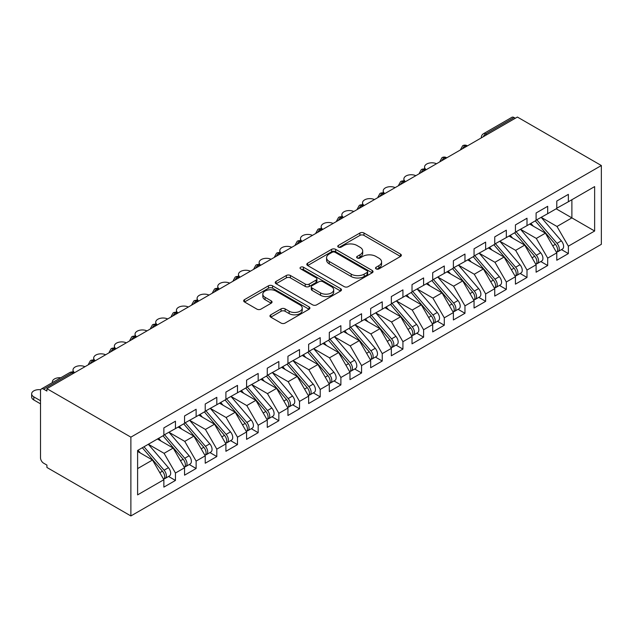 <?xml version="1.0" encoding="UTF-8"?>
<svg xmlns="http://www.w3.org/2000/svg" width="633" height="633" viewBox="0 0 633 633"><rect width="100%" height="100%" fill="white"/><g stroke="black" fill="none" stroke-linecap="round" stroke-linejoin="round"><path stroke-width="0.95" d="M376.105 268.898A2.01 1.163 0 0 0 378.945 268.898L400.507 256.444A2.872 1.654 0 0 0 401.354 255.273A2.872 1.654 0 0 0 400.507 254.102L363.975 233.007A2.872 1.654 0 0 0 359.916 233.007L338.346 245.454A2.01 1.163 0 0 0 337.761 246.277A2.01 1.163 0 0 0 338.346 247.099A2.01 1.163 0 0 0 341.187 247.099L343.98 245.485A9.186 5.301 0 0 1 356.972 245.485L360.011 247.242A9.186 5.301 0 0 1 362.701 250.992A9.186 5.301 0 0 1 360.011 254.743L357.226 256.357A2.01 1.163 0 0 0 356.632 257.18A2.01 1.163 0 0 0 357.226 257.995A2.01 1.163 0 0 0 360.066 257.995L362.859 256.389A9.186 5.301 0 0 1 375.844 256.389L378.89 258.145A9.186 5.301 0 0 1 381.58 261.896A9.186 5.301 0 0 1 378.89 265.646L376.105 267.253A2.01 1.163 0 0 0 375.511 268.076A2.01 1.163 0 0 0 376.105 268.898L376.105 267.253M270.805 314.807A2.872 1.654 0 0 0 269.959 315.978A2.872 1.654 0 0 0 270.805 317.149L281.052 323.067A2.872 1.654 0 0 0 285.111 323.067L309.062 309.236A2.872 1.654 0 0 0 309.909 308.065A2.872 1.654 0 0 0 309.062 306.894L272.53 285.799A2.872 1.654 0 0 0 268.471 285.799L244.512 299.631A2.872 1.654 0 0 0 243.673 300.802A2.872 1.654 0 0 0 244.512 301.973L256.895 309.126A2.872 1.654 0 0 0 260.954 309.126L271.209 303.207A2.872 1.654 0 0 0 272.048 302.036A2.872 1.654 0 0 0 271.209 300.857L265.069 297.312A7.675 4.431 0 0 1 262.822 294.179A7.675 4.431 0 0 1 267.561 290.088A7.675 4.431 0 0 1 275.925 291.045L299.979 304.932A7.675 4.431 0 0 1 302.234 308.065A7.675 4.431 0 0 1 297.486 312.164A7.675 4.431 0 0 1 289.123 311.207L285.111 308.888A2.872 1.654 0 0 0 281.052 308.888L270.805 314.807L270.805 317.149M517.39 117.05L601.35 165.529L130.881 437.15L46.921 388.67L517.39 117.05M344.178 286.622A2.872 1.654 0 0 0 348.245 286.622L372.196 272.791A2.872 1.654 0 0 0 373.035 271.62A2.872 1.654 0 0 0 372.196 270.449L335.656 249.355A2.872 1.654 0 0 0 331.597 249.355L307.646 263.186A2.872 1.654 0 0 0 306.799 264.357A2.872 1.654 0 0 0 307.646 265.528L344.178 286.622M301.443 269.334A2.01 1.163 0 0 1 303.484 269.611L303.484 267.229L340.633 288.672A2.872 1.654 0 0 1 341.472 289.843A2.872 1.654 0 0 1 340.633 291.014L316.674 304.845A2.872 1.654 0 0 1 312.615 304.845L276.083 283.75L276.083 281.408A2.872 1.654 0 0 0 275.236 282.579A2.872 1.654 0 0 0 276.083 283.75M276.083 281.408L286.33 275.49A2.872 1.654 0 0 1 290.389 275.49L305.209 284.043A2.872 1.654 0 0 0 309.268 284.043L316.065 280.118A2.872 1.654 0 0 0 316.911 278.947A2.872 1.654 0 0 0 316.065 277.776L300.643 268.867A2.01 1.163 0 0 1 300.05 268.044A2.01 1.163 0 0 1 301.292 266.976A2.01 1.163 0 0 1 303.484 267.229M46.921 388.67L46.921 391.059L43.614 389.153A4.384 2.532 -120 0 0 41.422 388.931A4.384 2.532 -120 0 0 40.512 390.941L40.512 457.801A4.384 2.532 -120 0 0 43.614 463.174L46.921 465.089L46.921 467.47L130.881 515.95L130.881 437.15M130.881 515.95L601.35 244.33L601.35 165.529M556.162 208.803L594.632 231.013L594.632 186.6L568.363 201.761L568.363 194.363L556.787 201.049L556.787 208.447L547.687 213.701L547.687 206.303L536.104 212.989L536.104 220.387L527.004 225.641L527.004 218.235L515.428 224.921L515.428 232.327L506.329 237.581L506.329 230.175L494.745 236.861L494.745 244.267L485.646 249.521L485.646 242.115L474.062 248.801L474.062 256.207L464.97 261.461L464.97 254.055L453.386 260.741L453.386 268.147L444.287 273.401L444.287 265.995L432.703 272.681L432.703 280.087L423.604 285.341L423.604 277.934L412.028 284.621L412.028 292.027L402.928 297.281L402.928 289.874L391.344 296.56L391.344 303.967L382.245 309.221L382.245 301.814L370.669 308.5L370.669 315.907L361.57 321.153L361.57 313.754L349.986 320.44L349.986 327.839L340.886 333.093L340.886 325.694L329.31 332.38L329.31 339.779L320.211 345.032L320.211 337.634L308.627 344.32L308.627 351.719L299.528 356.972L299.528 349.574L287.944 356.26L287.944 363.659L278.844 368.912L278.844 361.514L267.268 368.2L267.268 375.598L258.169 380.852L258.169 373.454L246.585 380.14L246.585 387.538L237.486 392.792L237.486 385.386L225.91 392.072L225.91 399.478L216.81 404.732L216.81 397.326L205.227 404.012L205.227 411.418L196.127 416.672L196.127 409.266L184.551 415.952L184.551 423.358L175.452 428.612L175.452 421.206L163.868 427.892L163.868 435.298L137.606 450.459L137.606 494.871L163.868 479.711L152.498 460.009L137.606 451.416M594.632 231.013L568.363 246.174L556.993 226.479L541.278 217.404M561.495 249.608L568.363 253.58L568.363 246.174M568.363 253.58L556.787 260.266L556.787 252.86L547.687 258.114L536.309 238.419L520.595 229.344M540.811 261.548L547.687 265.52L547.687 258.114M547.687 265.52L536.104 272.206L536.104 264.8L527.004 270.054L515.634 250.359L499.912 241.284M520.136 273.488L527.004 277.46L527.004 270.054M527.004 277.46L515.428 284.146L515.428 276.74L506.329 281.994L494.951 262.291L479.236 253.224L499.31 276.668L494.966 279.177A5.847 3.379 60 0 1 497.229 284.739A5.847 3.379 60 0 1 496.019 287.414A5.847 3.379 60 0 1 495.069 287.683M499.453 285.428L506.329 289.4L506.329 281.994M506.329 289.4L494.745 296.086L494.745 288.68L485.646 293.934L474.275 274.231L458.553 265.164M478.77 297.368L485.646 301.34L485.646 293.934M485.646 301.34L474.062 308.026L474.062 300.62L464.97 305.874L453.592 286.171L437.878 277.104M458.094 309.308L464.97 313.28L464.97 305.874M464.97 313.28L453.386 319.966L453.386 312.56L444.287 317.813L432.909 298.111L417.194 289.036L437.268 312.488L432.932 314.997A5.847 3.379 60 0 1 435.188 320.551A5.847 3.379 60 0 1 433.977 323.234A5.847 3.379 60 0 1 433.027 323.503M437.411 321.248L444.287 325.22L444.287 317.813M444.287 325.22L432.703 331.906L432.703 324.5L423.604 329.753L412.233 310.051L396.519 300.976M416.736 333.187L423.604 337.16L423.604 329.753M423.604 337.16L412.028 343.846L412.028 336.44L402.928 341.693L391.55 321.991L375.836 312.916M396.052 345.127L402.928 349.092L402.928 341.693M402.928 349.092L391.344 355.778L391.344 348.379L382.245 353.633L370.875 333.931L355.153 324.856M375.377 357.067L382.245 361.032L382.245 353.633M382.245 361.032L370.669 367.718L370.669 360.319L361.57 365.573L350.191 345.871L334.477 336.796L354.551 360.248L350.207 362.756A5.847 3.379 60 0 1 352.47 368.311A5.847 3.379 60 0 1 351.26 370.993A5.847 3.379 60 0 1 350.31 371.262M354.694 369.007L361.57 372.972L361.57 365.573M361.57 372.972L349.986 379.658L349.986 372.259L340.886 377.513L329.516 357.811L313.794 348.736M334.01 380.947L340.886 384.911L340.886 377.513M340.886 384.911L329.31 391.598L329.31 384.199L320.211 389.453L308.833 369.751L293.119 360.675M313.335 392.887L320.211 396.851L320.211 389.453M320.211 396.851L308.627 403.538L308.627 396.139L299.528 401.393L288.157 381.691L272.435 372.615M292.652 404.827L299.528 408.791L299.528 401.393M299.528 408.791L287.944 415.477L287.944 408.079L278.844 413.325L267.474 393.631L251.76 384.555M271.976 416.759L278.844 420.731L278.844 413.325M278.844 420.731L267.268 427.417L267.268 420.011L258.169 425.265L246.791 405.571L231.077 396.495M251.293 428.699L258.169 432.671L258.169 425.265M258.169 432.671L246.585 439.357L246.585 431.951L237.486 437.205L226.116 417.511L210.393 408.435M230.618 440.639L237.486 444.611L237.486 437.205M237.486 444.611L225.91 451.297L225.91 443.891L216.81 449.145L205.432 429.443L189.718 420.375L209.792 443.82L205.448 446.328A5.847 3.379 60 0 1 207.711 451.891A5.847 3.379 60 0 1 206.5 454.565A5.847 3.379 60 0 1 205.551 454.834M209.934 452.579L216.81 456.551L216.81 449.145M216.81 456.551L205.227 463.237L205.227 455.831L196.127 461.085L184.757 441.383L169.035 432.315M189.251 464.519L196.127 468.491L196.127 461.085M196.127 468.491L184.551 475.177L184.551 467.771L175.452 473.025L164.074 453.323L148.359 444.255M168.576 476.459L175.452 480.431L175.452 473.025M175.452 480.431L163.868 487.117L163.868 479.711M163.868 435.061L175.452 428.612M137.606 468.61L152.498 460.009M184.551 423.121L196.127 416.672M164.074 453.323L173.173 448.069L157.459 439.001M184.551 467.771L173.173 448.069M205.227 411.181L216.81 404.732M184.757 441.383L193.856 436.129L178.134 427.061M205.227 455.831L193.856 436.129M225.91 399.241L237.486 392.792M205.432 429.443L214.532 424.197L198.817 415.121M225.91 443.891L214.532 424.197M246.585 387.301L258.169 380.852M226.116 417.511L235.215 412.257L219.493 403.181M246.585 431.951L235.215 412.257M267.268 375.361L278.844 368.912M246.791 405.571L255.89 400.317L240.176 391.241M267.268 420.011L255.89 400.317M287.944 363.421L299.528 356.972M267.474 393.631L276.574 388.377L260.859 379.302M287.944 408.079L276.574 388.377M308.627 351.481L320.211 345.032M288.157 381.691L297.249 376.437L281.535 367.362M308.627 396.139L297.249 376.437M329.31 339.541L340.886 333.093M308.833 369.751L317.932 364.497L302.218 355.422M329.31 384.199L317.932 364.497M349.986 327.601L361.57 321.153M329.516 357.811L338.615 352.557L322.893 343.482M349.986 372.259L338.615 352.557M370.669 315.661L382.245 309.221M350.191 345.871L359.291 340.617L343.577 331.542M370.669 360.319L359.291 340.617M391.344 303.721L402.928 297.281M370.875 333.931L379.974 328.677L364.252 319.602M391.344 348.379L379.974 328.677M412.028 291.781L423.604 285.341M391.55 321.991L400.649 316.737L384.935 307.662M412.028 336.44L400.649 316.737M432.703 279.849L444.287 273.401M412.233 310.051L421.333 304.797L405.618 295.722M432.703 324.5L421.333 304.797M453.386 267.909L464.97 261.461M432.909 298.111L442.008 292.857L426.294 283.79M453.386 312.56L442.008 292.857M474.062 255.969L485.646 249.521M453.592 286.171L462.691 280.917L446.977 271.85M474.062 300.62L462.691 280.917M494.745 244.029L506.329 237.581M474.275 274.231L483.375 268.978L467.652 259.91M494.745 288.68L483.375 268.978M515.428 232.089L527.004 225.641M494.951 262.291L504.05 257.045L488.336 247.97M515.428 276.74L504.05 257.045M536.104 220.149L547.687 213.701M515.634 250.359L524.733 245.106L509.011 236.03M536.104 264.8L524.733 245.106M515.325 118.244L514.083 117.532L485.701 133.919L486.935 134.631M483.216 136.783A4.384 2.532 120 0 1 485.701 133.919A4.384 2.532 60 0 0 483.501 133.698L511.891 117.311A4.384 2.532 60 0 1 514.083 117.532M556.787 208.21L568.363 201.761M556.993 226.479L571.884 217.879L571.884 199.735L594.632 186.6M536.309 238.419L545.409 233.166L529.694 224.09M556.787 252.86L545.409 233.166M466.157 146.634L464.915 145.914A4.384 2.532 -120 0 0 462.723 145.701A4.384 2.532 -120 0 0 462.668 145.732L460.626 149.435A4.384 2.532 0 0 0 460.674 149.799M445.474 158.574L444.231 157.854A4.384 2.532 -120 0 0 442.04 157.641A4.384 2.532 -120 0 0 441.992 157.664L439.951 161.375A4.384 2.532 0 0 0 439.99 161.739M424.798 170.506L423.556 169.794A4.384 2.532 -120 0 0 421.364 169.581A4.384 2.532 -120 0 0 421.309 169.604L419.268 173.315A4.384 2.532 0 0 0 419.315 173.671M404.115 182.446L402.873 181.734A4.384 2.532 -120 0 0 400.681 181.513A4.384 2.532 -120 0 0 400.634 181.544L398.592 185.255A4.384 2.532 0 0 0 398.632 185.611M383.44 194.386L382.197 193.674A4.384 2.532 -120 0 0 380.006 193.453A4.384 2.532 -120 0 0 379.95 193.484L377.909 197.195A4.384 2.532 0 0 0 377.956 197.551M362.756 206.326L361.514 205.614A4.384 2.532 -120 0 0 359.322 205.393A4.384 2.532 -120 0 0 359.267 205.424L357.234 209.135A4.384 2.532 0 0 0 357.273 209.491M342.073 218.266L340.839 217.554A4.384 2.532 -120 0 0 338.639 217.333A4.384 2.532 -120 0 0 338.592 217.364L336.55 221.075A4.384 2.532 0 0 0 336.598 221.431M321.398 230.206L320.156 229.494A4.384 2.532 -120 0 0 317.964 229.273A4.384 2.532 -120 0 0 317.908 229.304L315.867 233.015A4.384 2.532 0 0 0 315.914 233.371M300.715 242.146L299.472 241.434A4.384 2.532 -120 0 0 297.281 241.213A4.384 2.532 -120 0 0 297.233 241.244L295.192 244.955A4.384 2.532 0 0 0 295.239 245.311M280.039 254.086L278.797 253.366A4.384 2.532 -120 0 0 276.605 253.153A4.384 2.532 -120 0 0 276.55 253.184L274.508 256.887A4.384 2.532 0 0 0 274.556 257.251M259.356 266.026L258.114 265.306A4.384 2.532 -120 0 0 255.922 265.092A4.384 2.532 -120 0 0 255.874 265.124L253.833 268.827A4.384 2.532 0 0 0 253.873 269.191M238.681 277.966L237.438 277.246A4.384 2.532 -120 0 0 235.247 277.032A4.384 2.532 -120 0 0 235.191 277.064L233.15 280.767A4.384 2.532 0 0 0 233.197 281.131M217.997 289.906L216.755 289.186A4.384 2.532 -120 0 0 214.563 288.972A4.384 2.532 -120 0 0 214.516 289.004L212.474 292.707A4.384 2.532 0 0 0 212.514 293.071M197.314 301.846L196.08 301.126A4.384 2.532 -120 0 0 193.88 300.912A4.384 2.532 -120 0 0 193.833 300.944L191.791 304.647A4.384 2.532 0 0 0 191.839 305.011M176.639 313.786L175.396 313.066A4.384 2.532 -120 0 0 173.205 312.852A4.384 2.532 -120 0 0 173.149 312.884L171.108 316.587A4.384 2.532 0 0 0 171.155 316.951M155.955 325.726L154.713 325.006A4.384 2.532 -120 0 0 152.521 324.792A4.384 2.532 -120 0 0 152.474 324.816L150.432 328.527A4.384 2.532 0 0 0 150.48 328.891M135.28 337.666L134.038 336.946A4.384 2.532 -120 0 0 131.846 336.732A4.384 2.532 -120 0 0 131.791 336.756L129.749 340.467A4.384 2.532 0 0 0 129.797 340.823M114.597 349.598L113.354 348.886A4.384 2.532 -120 0 0 111.163 348.664A4.384 2.532 -120 0 0 111.115 348.696L109.074 352.407A4.384 2.532 0 0 0 109.113 352.763M93.921 361.538L92.679 360.826A4.384 2.532 -120 0 0 90.487 360.604A4.384 2.532 -120 0 0 90.432 360.636L88.391 364.347A4.384 2.532 0 0 0 88.438 364.703M376.904 269.183L378.89 268.028A9.186 5.301 0 0 0 381.58 264.285L381.58 261.896M362.701 250.992L362.701 253.382A9.186 5.301 0 0 1 360.011 257.133L358.025 258.28M400.475 256.468L363.975 235.397A2.872 1.654 0 0 0 359.916 235.397L339.146 247.384M372.157 272.815L335.656 251.744A2.872 1.654 0 0 0 331.597 251.744L307.685 265.551M367.116 272.443A2.01 1.163 0 0 0 367.71 271.62A2.01 1.163 0 0 0 367.116 270.797L335.047 252.282A2.01 1.163 0 0 0 332.206 252.282L329.263 253.983A9.186 5.301 0 0 0 326.573 257.734A9.186 5.301 0 0 0 329.263 261.484L351.188 274.136A9.186 5.301 0 0 0 364.173 274.136L367.116 272.443L367.116 274.833A2.01 1.163 0 0 0 367.71 274.01L367.71 271.62M326.573 257.734L326.573 260.123A9.186 5.301 0 0 0 329.263 263.874L329.263 261.484M367.116 274.833L364.173 276.526A9.186 5.301 0 0 1 351.188 276.526L329.263 263.874M276.115 283.774L286.33 277.879L286.33 275.49M316.911 278.947L316.911 281.337A2.872 1.654 0 0 1 316.065 282.508L309.268 286.433A2.872 1.654 0 0 1 305.209 286.433L290.389 277.879A2.872 1.654 0 0 0 286.33 277.879M303.484 269.611L340.594 291.038M320.583 292.921A7.675 4.431 0 0 0 328.954 293.878A7.675 4.431 0 0 0 333.694 289.787A7.675 4.431 0 0 0 331.447 286.654L322.972 281.756A2.872 1.654 0 0 0 318.913 281.756L312.109 285.681A2.872 1.654 0 0 0 311.27 286.852A2.872 1.654 0 0 0 312.109 288.031L320.583 292.921L320.583 295.31A7.675 4.431 0 0 0 328.954 296.268A7.675 4.431 0 0 0 333.694 292.177L333.694 289.787M311.27 286.852L311.27 289.241A2.872 1.654 0 0 0 312.109 290.412L312.109 288.031M320.583 295.31L312.109 290.412M302.234 308.065L302.234 310.455A7.675 4.431 0 0 1 297.486 314.554A7.675 4.431 0 0 1 289.123 313.588L285.111 311.278A2.872 1.654 0 0 0 281.052 311.278L270.837 317.173M262.822 294.179L262.822 296.568A7.675 4.431 0 0 0 265.069 299.702L265.069 297.312M271.169 303.223L265.069 299.702M309.031 309.26L272.53 288.189A2.872 1.654 0 0 0 268.471 288.189L244.552 301.996M536.903 219.928L557.008 243.357A5.847 3.379 60 0 1 559.263 248.919A5.847 3.379 60 0 1 558.053 251.594L562.397 249.086A5.847 3.379 -120 0 0 563.607 246.411A5.847 3.379 -120 0 0 561.352 240.849L541.247 217.42M558.053 251.594A5.847 3.379 60 0 1 557.111 251.863M535.249 220.877L555.355 244.314A5.847 3.379 60 0 1 557.61 249.877A5.847 3.379 60 0 1 556.549 252.456M436.501 163.749A7.311 4.217 0 0 0 428.747 163.203A7.311 4.217 0 0 0 424.569 167.017A7.311 4.217 0 0 0 426.215 169.691M533.295 226.163L530.905 223.386M516.227 231.868L536.325 255.297A5.847 3.379 60 0 1 538.588 260.859A5.847 3.379 60 0 1 537.377 263.534L541.721 261.025A5.847 3.379 -120 0 0 542.932 258.351A5.847 3.379 -120 0 0 540.669 252.789L520.571 229.36M537.377 263.534A5.847 3.379 60 0 1 536.428 263.803M514.574 232.817L534.671 256.254A5.847 3.379 60 0 1 536.934 261.809A5.847 3.379 60 0 1 535.866 264.396M415.826 175.689A7.311 4.217 0 0 0 408.063 175.143A7.311 4.217 0 0 0 403.886 178.957A7.311 4.217 0 0 0 405.539 181.631M512.611 238.103L510.23 235.326M495.544 243.808L515.65 267.237A5.847 3.379 60 0 1 517.905 272.799A5.847 3.379 60 0 1 516.694 275.474L521.038 272.965A5.847 3.379 -120 0 0 522.249 270.291A5.847 3.379 -120 0 0 519.994 264.729L499.888 241.3M516.694 275.474A5.847 3.379 60 0 1 515.753 275.743M493.89 244.757L513.996 268.194A5.847 3.379 60 0 1 516.251 273.749A5.847 3.379 60 0 1 515.191 276.336M395.142 187.629A7.311 4.217 0 0 0 387.388 187.083A7.311 4.217 0 0 0 383.21 190.897A7.311 4.217 0 0 0 384.856 193.571M491.936 250.043L489.546 247.266M496.019 287.414L500.355 284.905A5.847 3.379 -120 0 0 501.573 282.231A5.847 3.379 -120 0 0 499.31 276.668M473.215 256.697L493.313 280.134A5.847 3.379 60 0 1 495.576 285.689A5.847 3.379 60 0 1 494.508 288.276M374.467 199.569A7.311 4.217 0 0 0 366.705 199.023A7.311 4.217 0 0 0 362.527 202.837A7.311 4.217 0 0 0 364.181 205.511M471.253 261.983L468.871 259.206M474.869 255.74L494.966 279.177M454.185 267.68L474.291 291.117A5.847 3.379 60 0 1 476.546 296.679A5.847 3.379 60 0 1 475.336 299.354L479.679 296.845A5.847 3.379 -120 0 0 480.89 294.171A5.847 3.379 -120 0 0 478.635 288.608L458.529 265.18M475.336 299.354A5.847 3.379 60 0 1 474.386 299.623M452.532 268.637L472.637 292.074A5.847 3.379 60 0 1 474.892 297.629A5.847 3.379 60 0 1 473.832 300.216M353.784 211.509A7.311 4.217 0 0 0 346.029 210.963A7.311 4.217 0 0 0 341.852 214.777A7.311 4.217 0 0 0 343.497 217.451M450.569 273.923L448.188 271.146M433.51 279.62L453.608 303.057A5.847 3.379 60 0 1 455.871 308.611A5.847 3.379 60 0 1 454.652 311.294L458.996 308.785A5.847 3.379 -120 0 0 460.207 306.111A5.847 3.379 -120 0 0 457.952 300.548L437.846 277.112M454.652 311.294A5.847 3.379 60 0 1 453.711 311.563M431.848 280.577L451.954 304.014A5.847 3.379 60 0 1 454.209 309.569A5.847 3.379 60 0 1 453.149 312.156M333.108 223.449A7.311 4.217 0 0 0 325.346 222.903A7.311 4.217 0 0 0 321.168 226.717A7.311 4.217 0 0 0 322.814 229.383M429.894 285.863L427.512 283.086M433.977 323.234L438.321 320.725A5.847 3.379 -120 0 0 439.531 318.051A5.847 3.379 -120 0 0 437.268 312.488M411.173 292.517L431.271 315.954A5.847 3.379 60 0 1 433.534 321.509A5.847 3.379 60 0 1 432.474 324.096M312.425 235.389A7.311 4.217 0 0 0 304.663 234.843A7.311 4.217 0 0 0 300.485 238.657A7.311 4.217 0 0 0 302.139 241.323M409.211 297.803L406.829 295.025M412.827 291.56L432.932 314.997M392.144 303.5L412.249 326.937A5.847 3.379 60 0 1 414.504 332.491A5.847 3.379 60 0 1 413.294 335.174L417.638 332.665A5.847 3.379 -120 0 0 418.848 329.983A5.847 3.379 -120 0 0 416.593 324.428L396.487 300.991M413.294 335.174A5.847 3.379 60 0 1 412.352 335.443M390.49 304.457L410.595 327.886A5.847 3.379 60 0 1 412.851 333.449A5.847 3.379 60 0 1 411.79 336.028M291.75 247.329A7.311 4.217 0 0 0 283.988 246.783A7.311 4.217 0 0 0 279.81 250.597A7.311 4.217 0 0 0 281.456 253.263M388.535 309.743L386.146 306.965M371.468 315.44L391.566 338.877A5.847 3.379 60 0 1 393.829 344.431A5.847 3.379 60 0 1 392.618 347.113L396.962 344.605A5.847 3.379 -120 0 0 398.173 341.923A5.847 3.379 -120 0 0 395.91 336.368L375.812 312.931M392.618 347.113A5.847 3.379 60 0 1 391.669 347.382M369.814 316.397L389.912 339.826A5.847 3.379 60 0 1 392.175 345.389A5.847 3.379 60 0 1 391.107 347.968M271.066 259.269A7.311 4.217 0 0 0 263.304 258.723A7.311 4.217 0 0 0 259.126 262.537A7.311 4.217 0 0 0 260.78 265.203M367.852 321.683L365.47 318.905M350.785 327.38L370.891 350.817A5.847 3.379 60 0 1 373.146 356.371A5.847 3.379 60 0 1 371.935 359.053L376.279 356.545A5.847 3.379 -120 0 0 377.49 353.863A5.847 3.379 -120 0 0 375.234 348.308L355.129 324.871M371.935 359.053A5.847 3.379 60 0 1 370.993 359.322M349.131 328.337L369.237 351.766A5.847 3.379 60 0 1 371.492 357.329A5.847 3.379 60 0 1 370.432 359.908M250.383 271.201A7.311 4.217 0 0 0 242.629 270.663A7.311 4.217 0 0 0 238.451 274.477A7.311 4.217 0 0 0 240.097 277.143M347.177 333.623L344.787 330.845M351.26 370.993L355.596 368.485A5.847 3.379 -120 0 0 356.814 365.803A5.847 3.379 -120 0 0 354.551 360.248M328.456 340.277L348.554 363.706A5.847 3.379 60 0 1 350.817 369.268A5.847 3.379 60 0 1 349.748 371.848M229.708 283.141A7.311 4.217 0 0 0 221.946 282.603A7.311 4.217 0 0 0 217.768 286.417A7.311 4.217 0 0 0 219.422 289.083M326.493 345.563L324.112 342.785M330.109 339.32L350.207 362.756M309.426 351.26L329.532 374.689A5.847 3.379 60 0 1 331.787 380.251A5.847 3.379 60 0 1 330.576 382.925L334.92 380.425A5.847 3.379 -120 0 0 336.131 377.743A5.847 3.379 -120 0 0 333.876 372.188L313.77 348.751M330.576 382.925A5.847 3.379 60 0 1 329.627 383.202M307.773 352.217L327.878 375.646A5.847 3.379 60 0 1 330.133 381.208A5.847 3.379 60 0 1 329.073 383.788M209.025 295.081A7.311 4.217 0 0 0 201.27 294.535A7.311 4.217 0 0 0 197.092 298.349A7.311 4.217 0 0 0 198.738 301.023M305.81 357.503L303.429 354.717M288.751 363.2L308.849 386.628A5.847 3.379 60 0 1 311.112 392.191A5.847 3.379 60 0 1 309.893 394.865L314.237 392.365A5.847 3.379 -120 0 0 315.448 389.683A5.847 3.379 -120 0 0 313.193 384.128L293.087 360.691M309.893 394.865A5.847 3.379 60 0 1 308.951 395.142M287.089 364.157L307.195 387.586A5.847 3.379 60 0 1 309.45 393.148A5.847 3.379 60 0 1 308.39 395.728M188.349 307.021A7.311 4.217 0 0 0 180.587 306.475A7.311 4.217 0 0 0 176.409 310.289A7.311 4.217 0 0 0 178.055 312.963M285.135 369.443L282.753 366.657M268.068 375.14L288.173 398.568A5.847 3.379 60 0 1 290.428 404.131A5.847 3.379 60 0 1 289.218 406.805L293.562 404.297A5.847 3.379 -120 0 0 294.772 401.623A5.847 3.379 -120 0 0 292.509 396.06L272.412 372.631M289.218 406.805A5.847 3.379 60 0 1 288.268 407.082M266.414 376.089L286.52 399.526A5.847 3.379 60 0 1 288.775 405.088A5.847 3.379 60 0 1 287.714 407.668M167.666 318.961A7.311 4.217 0 0 0 159.904 318.415A7.311 4.217 0 0 0 155.726 322.229A7.311 4.217 0 0 0 157.38 324.903M264.452 381.375L262.07 378.597M247.384 387.079L267.49 410.508A5.847 3.379 60 0 1 269.745 416.071A5.847 3.379 60 0 1 268.534 418.745L272.878 416.237A5.847 3.379 -120 0 0 274.089 413.563A5.847 3.379 -120 0 0 271.834 408L251.728 384.571M268.534 418.745A5.847 3.379 60 0 1 267.593 419.014M245.731 388.029L265.836 411.466A5.847 3.379 60 0 1 268.091 417.028A5.847 3.379 60 0 1 267.031 419.608M146.991 330.901A7.311 4.217 0 0 0 139.228 330.355A7.311 4.217 0 0 0 135.051 334.169A7.311 4.217 0 0 0 136.696 336.843M243.776 393.315L241.387 390.537M226.709 399.019L246.807 422.448A5.847 3.379 60 0 1 249.07 428.011A5.847 3.379 60 0 1 247.859 430.685L252.203 428.177A5.847 3.379 -120 0 0 253.414 425.503A5.847 3.379 -120 0 0 251.151 419.94L231.053 396.511M247.859 430.685A5.847 3.379 60 0 1 246.91 430.954M225.055 399.969L245.153 423.406A5.847 3.379 60 0 1 247.416 428.968A5.847 3.379 60 0 1 246.356 431.548M126.307 342.841A7.311 4.217 0 0 0 118.545 342.295A7.311 4.217 0 0 0 114.367 346.109A7.311 4.217 0 0 0 116.021 348.783M223.093 405.255L220.711 402.477M206.026 410.959L226.131 434.388A5.847 3.379 60 0 1 228.386 439.951A5.847 3.379 60 0 1 227.176 442.625L231.52 440.117A5.847 3.379 -120 0 0 232.73 437.443A5.847 3.379 -120 0 0 230.475 431.88L210.37 408.451M227.176 442.625A5.847 3.379 60 0 1 226.234 442.894M204.372 411.909L224.478 435.346A5.847 3.379 60 0 1 226.733 440.9A5.847 3.379 60 0 1 225.672 443.488M105.624 354.781A7.311 4.217 0 0 0 97.87 354.235A7.311 4.217 0 0 0 93.692 358.049A7.311 4.217 0 0 0 95.338 360.723M202.418 417.194L200.028 414.417M206.5 454.565L210.836 452.057A5.847 3.379 -120 0 0 212.055 449.383A5.847 3.379 -120 0 0 209.792 443.82M183.697 423.849L203.794 447.286A5.847 3.379 60 0 1 206.057 452.84A5.847 3.379 60 0 1 204.989 455.428M84.949 366.721A7.311 4.217 0 0 0 77.186 366.175A7.311 4.217 0 0 0 73.009 369.989A7.311 4.217 0 0 0 74.662 372.663M181.734 429.134L179.353 426.357M185.35 422.891L205.448 446.328M164.667 434.831L184.773 458.268A5.847 3.379 60 0 1 187.028 463.831A5.847 3.379 60 0 1 185.817 466.505L190.161 463.997A5.847 3.379 -120 0 0 191.372 461.322A5.847 3.379 -120 0 0 189.117 455.76L169.011 432.331M185.817 466.505A5.847 3.379 60 0 1 184.868 466.774M163.013 435.789L183.119 459.226A5.847 3.379 60 0 1 185.374 464.78A5.847 3.379 60 0 1 184.314 467.368M60.776 377.759A7.311 4.217 0 0 0 52.333 381.928A7.311 4.217 0 0 0 52.42 382.585M161.051 441.074L158.669 438.297M143.992 446.771L164.089 470.208A5.847 3.379 60 0 1 166.352 475.771A5.847 3.379 60 0 1 165.142 478.445L169.478 475.937A5.847 3.379 -120 0 0 170.688 473.262A5.847 3.379 -120 0 0 168.433 467.7L148.328 444.263M165.142 478.445A5.847 3.379 60 0 1 164.192 478.714M142.33 447.729L162.436 471.166A5.847 3.379 60 0 1 164.699 476.72A5.847 3.379 60 0 1 163.631 479.308M40.718 389.77A7.311 4.217 0 0 0 31.65 393.868A7.311 4.217 0 0 0 33.794 396.851L40.512 400.736M33.794 396.851L33.794 399.953A7.311 4.217 180 0 1 31.65 396.97L31.65 393.868M140.376 453.014L137.994 450.237M33.794 399.953L40.512 403.838M73.238 373.478L71.996 372.766L43.614 389.153M74.52 372.742L74.188 372.544A4.384 2.532 120 0 0 71.996 372.766A4.384 2.532 -120 0 0 69.804 372.544L41.422 388.931M467.439 145.891L467.107 145.701A4.384 2.532 120 0 0 464.915 145.914A4.384 2.532 120 0 0 462.533 148.723M446.763 157.831L446.431 157.641A4.384 2.532 120 0 0 444.231 157.854A4.384 2.532 120 0 0 441.858 160.663M426.08 169.771L425.748 169.581A4.384 2.532 120 0 0 423.556 169.794A4.384 2.532 120 0 0 421.174 172.603M405.397 181.711L405.065 181.513A4.384 2.532 120 0 0 402.873 181.734A4.384 2.532 120 0 0 400.499 184.543M384.722 193.651L384.389 193.453A4.384 2.532 120 0 0 382.197 193.674A4.384 2.532 120 0 0 379.816 196.483M364.038 205.59L363.706 205.393A4.384 2.532 120 0 0 361.514 205.614A4.384 2.532 120 0 0 359.133 208.415M343.363 217.523L343.031 217.333A4.384 2.532 120 0 0 340.839 217.554A4.384 2.532 120 0 0 338.457 220.355M322.68 229.463L322.347 229.273A4.384 2.532 120 0 0 320.156 229.494A4.384 2.532 120 0 0 317.774 232.295M302.004 241.402L301.672 241.213A4.384 2.532 120 0 0 299.472 241.434A4.384 2.532 120 0 0 297.099 244.235M281.321 253.342L280.989 253.153A4.384 2.532 120 0 0 278.797 253.366A4.384 2.532 120 0 0 276.415 256.175M260.646 265.282L260.313 265.092A4.384 2.532 120 0 0 258.114 265.306A4.384 2.532 120 0 0 255.74 268.115M239.962 277.222L239.63 277.032A4.384 2.532 120 0 0 237.438 277.246A4.384 2.532 120 0 0 235.057 280.055M219.279 289.162L218.947 288.972A4.384 2.532 120 0 0 216.755 289.186A4.384 2.532 120 0 0 214.373 291.995M198.604 301.102L198.271 300.912A4.384 2.532 120 0 0 196.08 301.126A4.384 2.532 120 0 0 193.698 303.935M177.92 313.042L177.588 312.852A4.384 2.532 120 0 0 175.396 313.066A4.384 2.532 120 0 0 173.015 315.875M157.245 324.982L156.913 324.792A4.384 2.532 120 0 0 154.713 325.006A4.384 2.532 120 0 0 152.339 327.815M136.562 336.922L136.23 336.732A4.384 2.532 120 0 0 134.038 336.946A4.384 2.532 120 0 0 131.656 339.755M115.886 348.862L115.554 348.664A4.384 2.532 120 0 0 113.354 348.886A4.384 2.532 120 0 0 110.981 351.695M95.203 360.802L94.871 360.604A4.384 2.532 120 0 0 92.679 360.826A4.384 2.532 120 0 0 90.297 363.635M378.89 268.028L378.89 265.646M357.226 257.995L357.226 256.357M360.011 257.133L360.011 254.743M338.346 247.099L338.346 245.454M359.916 235.397L359.916 233.007M363.975 235.397L363.975 233.007M400.507 256.444L400.507 254.102M307.646 265.528L307.646 263.186M331.597 251.744L331.597 249.355M335.656 251.744L335.656 249.355M372.196 272.791L372.196 270.449M351.188 276.526L351.188 274.136M364.173 276.526L364.173 274.136M290.389 277.879L290.389 275.49M305.209 286.433L305.209 284.043M309.268 286.433L309.268 284.043M316.065 282.508L316.065 280.118M340.633 291.014L340.633 288.672M281.052 311.278L281.052 308.888M285.111 311.278L285.111 308.888M289.123 313.588L289.123 311.207M271.209 303.207L271.209 300.857M244.512 301.973L244.512 299.631M268.471 288.189L268.471 285.799M272.53 288.189L272.53 285.799M309.062 309.236L309.062 306.894M555.355 244.314L552.728 245.833M561.352 240.849L557.008 243.357M534.671 256.254L532.044 257.773M540.669 252.789L536.325 255.297M513.996 268.194L511.369 269.713M519.994 264.729L515.65 267.237M493.313 280.134L490.686 281.653M472.637 292.074L470.002 293.593M478.635 288.608L474.291 291.117M451.954 304.014L449.327 305.525M457.952 300.548L453.608 303.057M431.271 315.954L428.644 317.465M410.595 327.886L407.969 329.405M416.593 324.428L412.249 326.937M389.912 339.826L387.285 341.345M395.91 336.368L391.566 338.877M369.237 351.766L366.61 353.285M375.234 348.308L370.891 350.817M348.554 363.706L345.927 365.225M327.878 375.646L325.243 377.165M333.876 372.188L329.532 374.689M307.195 387.586L304.568 389.105M313.193 384.128L308.849 386.628M286.52 399.526L283.885 401.045M292.509 396.06L288.173 398.568M265.836 411.466L263.209 412.985M271.834 408L267.49 410.508M245.153 423.406L242.526 424.925M251.151 419.94L246.807 422.448M224.478 435.346L221.851 436.865M230.475 431.88L226.131 434.388M203.794 447.286L201.167 448.805M183.119 459.226L180.484 460.745M189.117 455.76L184.773 458.268M162.436 471.166L159.809 472.677M168.433 467.7L164.089 470.208M467.107 145.701A4.384 4.384 0 0 0 462.723 145.701M483.501 133.698A4.384 4.384 0 0 0 481.309 137.496M446.431 157.641A4.384 4.384 0 0 0 442.04 157.641M425.748 169.581A4.384 4.384 0 0 0 421.364 169.581M405.065 181.513A4.384 4.384 0 0 0 400.681 181.513M384.389 193.453A4.384 4.384 0 0 0 380.006 193.453M363.706 205.393A4.384 4.384 0 0 0 359.322 205.393M343.031 217.333A4.384 4.384 0 0 0 338.639 217.333M322.347 229.273A4.384 4.384 0 0 0 317.964 229.273M301.672 241.213A4.384 4.384 0 0 0 297.281 241.213M280.989 253.153A4.384 4.384 0 0 0 276.605 253.153M260.313 265.092A4.384 4.384 0 0 0 255.922 265.092M239.63 277.032A4.384 4.384 0 0 0 235.247 277.032M218.947 288.972A4.384 4.384 0 0 0 214.563 288.972M198.271 300.912A4.384 4.384 0 0 0 193.88 300.912M177.588 312.852A4.384 4.384 0 0 0 173.205 312.852M156.913 324.792A4.384 4.384 0 0 0 152.521 324.792M136.23 336.732A4.384 4.384 0 0 0 131.846 336.732M115.554 348.664A4.384 4.384 0 0 0 111.163 348.664M94.871 360.604A4.384 4.384 0 0 0 90.487 360.604M74.188 372.544A4.384 4.384 0 0 0 69.804 372.544M424.569 169.106L424.569 167.017M403.886 181.046L403.886 178.957M383.21 192.986L383.21 190.897M362.527 204.926L362.527 202.837M341.852 216.866L341.852 214.777M321.168 228.806L321.168 226.717M300.485 240.746L300.485 238.657M279.81 252.686L279.81 250.597M259.126 264.626L259.126 262.537M238.451 276.566L238.451 274.477M217.768 288.498L217.768 286.417M197.092 300.438L197.092 298.349M176.409 312.378L176.409 310.289M155.726 324.318L155.726 322.229M135.051 336.258L135.051 334.169M114.367 348.197L114.367 346.109M93.692 360.137L93.692 358.049M73.009 372.077L73.009 369.989M52.333 382.633L52.333 381.928"/></g></svg>
